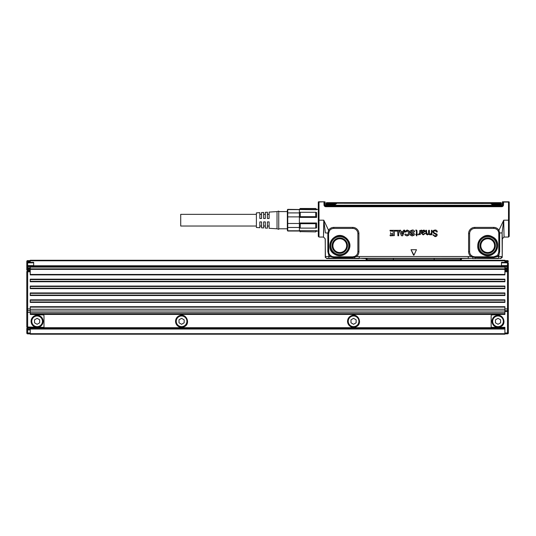 <?xml version="1.0" encoding="UTF-8"?>
<svg xmlns="http://www.w3.org/2000/svg" width="536" height="536" viewBox="0 0 536 536"><rect width="100%" height="100%" fill="white"/><g stroke="black" fill="none" stroke-linecap="round" stroke-linejoin="round"><path stroke-width="0.8" d="M318.304 202.266A0.69 0.69 180 0 1 318.498 201.791L324.005 201.791L318.304 202.072L318.304 233.106M318.625 201.791L318.994 202.32L318.994 220.189L318.304 220.189L318.304 236.356L318.304 231.023L316.582 231.023L315.724 231.887L300.247 231.606L315.724 231.887M324.005 201.791L324.762 201.965A0.516 0.362 -88.5 0 0 324.742 201.791M323.784 220.504L323.67 233.194M318.304 236.356L318.994 237.046L318.994 220.189L323.784 220.189L323.463 237.046L325.185 238.761L325.272 239.625L325.272 257.36L326.793 258.54L329.124 258.473L327.141 258.305A1.722 1.722 -135 0 1 325.419 256.583L325.272 256.737M328.595 233.066L325.419 232.939L323.784 220.189L328.555 230.245L327.844 233.602L328.555 233.602L328.762 252.871L328.622 251.659L327.844 251.659L328.856 255.458A6.218 6.218 0 0 0 329.948 256.556L333.781 257.494L331.891 256.463L333.781 256.824L333.781 257.22L352.695 257.494L356.567 256.53A6.218 6.218 0 0 0 358.912 251.659L358.912 233.602A6.218 6.218 0 0 0 352.701 227.391L333.781 227.391A6.218 6.218 0 0 0 328.555 230.245L329.419 230.802L328.555 233.602L328.622 251.659M502.319 238.761L502.232 256.737L502.085 232.939L503.719 220.189L498.949 230.245L499.626 232.939L502.085 232.939L502.319 238.761L504.041 237.046L508.51 237.046L509.2 236.356L509.2 220.189L503.719 220.189L504.041 237.046M413.939 255.183L416.492 249.716L411.018 249.716L413.564 255.183L413.939 255.149L411.038 249.729L416.465 249.729L413.939 255.149M437.289 231.84L436.907 232.068L434.924 230.534L433.343 231.82A17.199 17.199 0 0 1 433.343 231.84L434.542 233.013L433.356 231.84A17.212 17.212 0 0 0 433.356 231.82L434.924 230.547L436.907 232.081L437.302 231.84C437.075 230.614 436.317 230.004 435.031 230.018L433.336 230.493L432.733 231.854L433.879 233.408L432.753 231.854L433.349 230.507L435.031 230.031C436.344 230.045 437.095 230.648 437.289 231.84L437.302 231.84M434.549 232.999L437.001 234.165L437.168 234.929C436.961 236.075 436.244 236.637 435.031 236.624L432.927 234.969L435.031 236.624C436.358 236.544 437.061 235.981 437.148 234.929L437.168 234.929M433.148 234.721L435.031 236.101L436.559 234.721L433.885 233.395L436.545 234.721L435.031 236.088L433.148 234.721M431.359 234.393L431.654 234.875L431.359 234.393L430.127 234.909L428.746 234.239L427.339 234.909L425.892 233.709L425.859 230.4L425.892 233.709M426.066 230.179L426.555 230.4L426.066 230.179M427.427 234.259L426.569 233.301L426.555 230.4L426.743 234.018L428.365 233.79A3.437 3.437 0 0 1 428.378 233.776A3.457 3.457 0 0 0 428.358 233.776L428.639 230.4L429.142 230.179L429.53 234.018L431.158 233.79L429.544 234.011L429.363 230.4L428.639 230.4M427.427 234.245L428.358 233.776L428.653 230.4M431.165 233.763A3.457 3.457 0 0 0 431.145 233.783A3.437 3.437 0 0 1 431.172 233.77L431.433 232.644A3.424 3.424 0 0 0 431.433 232.59L431.447 230.4L431.447 232.59A3.437 3.437 0 0 1 431.447 232.644L431.165 233.763M431.654 230.179L432.05 230.4L431.654 230.179M432.063 230.4L431.842 234.862L432.063 230.4M428.746 234.239L430.127 234.909L431.339 234.433M421.155 230.158L421.457 233.415L421.47 230.969L421.015 230.366L421.618 230.145A3.424 3.424 0 0 0 421.678 230.138L422.16 230.701L424.311 230.138L425.242 231.371L423.748 230.058M425.256 231.371L422.971 232.825A3.437 3.437 0 0 1 422.944 232.818A3.457 3.457 0 0 0 422.971 232.825L425.256 231.371M422.335 234.091L422.268 232.966L422.944 232.818L422.093 233.435L422.341 234.078L423.199 234.333L424.68 233.328L423.199 234.346L422.341 234.078M424.68 233.314L425.095 233.569L423.192 234.895L425.108 233.575L424.68 233.314M421.457 233.415L423.192 234.909L421.457 233.415M423.748 230.071L422.154 230.735L421.678 230.158A3.437 3.437 0 0 1 421.618 230.145L421.162 230.172M419.695 234.205L419.775 234.567L419.695 234.205L418.536 234.882L418.502 234.245L418.536 234.902L419.708 234.212M419.708 233.113L418.502 234.232L419.728 233.113L419.788 230.4L419.708 233.113M420.325 230.4L420.325 234.567L420.325 230.4M417.403 234.259L417.624 234.567L416.975 234.822L417.624 234.567L417.403 234.245M416.988 234.842L416.767 235.94L416.988 234.842M415.815 234.775L416.452 234.822L416.438 235.733L416.452 234.822L415.815 234.788M415.815 234.245L416.452 234.205L415.815 234.259M416.438 231.19L416.438 234.192L416.452 231.19A3.424 3.424 0 0 0 416.438 231.163L415.963 230.547A0.342 0.342 0 0 1 416.043 230.54L416.452 231.163A3.437 3.437 0 0 1 416.452 231.19L416.452 231.19M416.774 230.272L416.177 230.058A3.457 3.457 0 0 0 415.755 230.085L415.755 230.098A3.437 3.437 0 0 1 416.171 230.071L416.975 230.969L417.042 234.245M416.78 230.259L417.028 234.259M413.156 234.755L411.655 234.761L411.166 234.132L411.668 234.755L413.142 234.741A3.457 3.457 0 0 0 413.142 234.748L413.176 234.058L413.162 234.735A3.437 3.437 0 0 0 413.156 234.755L413.142 234.741M413.176 234.058L412.124 233.676L413.162 234.071M412.117 233.689L410.877 233.281L410.02 231.787L410.288 230.862L412.305 230.011C413.564 229.984 414.341 230.567 414.63 231.753L413.497 231.921L414.63 231.753C414.395 230.614 413.625 230.038 412.305 230.024L410.288 230.862M411.46 231.23L412.298 231.016L413.484 231.921L412.298 230.996L411.46 231.23L411.306 232.115L413.933 233.167L414.462 234.326L414.214 235.143L412.372 235.92L410.757 235.438L412.372 235.92L414.214 235.143M411.467 231.244L411.306 232.115M410.208 234.413L410.75 235.451L410.194 234.42L411.166 234.132L410.194 234.42M407.079 234.922L405.685 234.004L404.801 234.473L405.692 234.024L407.079 234.922L408.104 234.473L408.499 233.006L408.11 231.472L407.105 231.029L405.631 232.168L404.781 231.666L407.092 230.018L408.961 230.795L409.698 232.919L408.961 235.13L407.025 235.92L405.323 235.291L407.025 235.92L408.961 235.13M407.079 234.909L408.09 234.466L408.479 233.006L408.097 231.485L407.105 231.016L405.913 232.021M405.317 235.297L404.801 234.473L405.317 235.297M400.506 230.259L399.287 230.42L401.39 235.686L399.287 230.42L400.298 230.132L400.948 231.405L403.173 231.425L403.816 230.112L404.787 230.413L402.737 235.686L401.404 235.679L402.529 235.827L404.58 230.112M404.58 230.132L403.621 230.266L403.173 231.425L400.948 231.425L400.486 230.266M398.871 230.333L394.844 230.333L395.065 231.103L397.672 231.103L397.913 235.78L397.705 231.123L395.065 231.09L394.865 230.333L398.858 230.333L398.65 235.766L398.858 230.333M398.65 235.78L397.913 235.78L398.65 235.78M394.349 230.333L389.987 230.333L390.208 231.103L393.149 231.103L393.169 232.597L393.149 231.09L390.208 231.09L390.007 230.333L394.335 230.333L394.335 235.606L390.322 235.827L394.349 235.606L394.335 230.333M390.101 235.049L390.101 235.606L390.101 235.049M393.19 234.815L390.322 234.828L393.19 234.815L393.149 233.589L390.536 233.609L390.536 232.631L390.536 233.609L393.149 233.589L393.169 234.815M508.51 237.046L508.51 202.32L508.878 201.791L509.2 202.072L503.559 202.072L503.485 204.933A1.836 1.836 0 0 1 501.649 206.715L325.855 206.715A1.836 1.836 0 0 1 324.019 204.933L323.945 202.072L324.421 201.791M509.2 202.32L509.2 220.189L509.2 202.32A0.69 0.657 180 0 0 508.912 201.791L508.912 201.791M333.781 257.494L352.172 257.494L352.172 258.278L359.221 258.245L359.221 256.523L356.567 256.53L355.924 255.719A5.186 5.186 0 0 0 357.88 251.659L357.88 233.602A5.186 5.186 0 0 0 352.701 228.423L333.781 228.423A5.186 5.186 0 0 0 329.419 230.802M365.981 258.58L359.221 258.245L472.631 258.265L460.525 258.499L460.571 260.262M474.802 228.423L474.802 227.391L493.723 227.391A6.218 6.218 0 0 1 498.949 230.245L498.085 230.802A5.186 5.186 0 0 0 493.723 228.423L474.802 228.423A5.186 5.186 0 0 0 469.623 233.602L469.623 251.659A5.186 5.186 0 0 0 471.58 255.719L470.936 256.53L475.332 257.494L475.332 258.513A0.516 0.516 -101.3 0 1 475.526 258.54L477.543 258.473L475.526 258.54M508.878 201.791L503.083 201.791L502.996 204.92L503.485 204.933M502.634 201.791L503.498 201.791M434.542 233.013L436.987 234.178L437.148 234.929M428.746 234.212L427.339 234.895L425.906 233.703M412.124 233.676L410.254 232.684L410.301 230.869M411.293 232.121L413.919 233.18L414.442 234.326L414.201 235.13M405.899 232.014L404.794 231.666L407.092 230.031L408.961 230.795M408.955 230.808L409.678 232.919L408.948 235.123M324.019 204.933L324.508 204.92L324.427 201.951L324.89 202.092L324.963 204.906L325.091 202.025L325.164 204.899A0.69 0.69 0 0 0 325.185 205.04L325.855 206.715M502.487 201.791L502.413 202.018A0.516 0.516 0 0 1 502.473 201.791A0.516 0.516 0 0 0 502.413 202.018L502.339 204.899A0.69 0.69 0 0 1 502.319 205.04L501.803 206.085L325.855 206.085M359.221 258.54L354.879 258.54L354.624 256.449L352.701 256.824L333.781 256.824M329.124 258.473L352.172 258.278L328.856 258.278L328.856 256.556L325.419 256.583L325.185 238.761M355.924 255.719L354.624 256.449M328.742 232.49L328.622 233.602M331.891 256.463L329.674 254.828L328.762 252.871M344.608 236.845C333.56 230.105 323.349 248.784 334.993 254.439C342.94 259.384 353.338 249.568 348.856 241.354L344.608 236.845M471.58 255.719L474.809 257.494M472.879 256.449L474.802 256.824L493.723 256.824L496.919 255.746L497.83 254.828L498.882 251.659L499.659 251.659L499.659 233.602L499.626 232.939L498.909 233.066L498.761 232.49L498.882 251.659M498.085 230.802L498.761 232.49M492.51 236.845C481.455 230.105 471.251 248.784 482.896 254.439C493.951 261.179 504.148 242.5 492.51 236.845M500.577 258.506L502.085 256.583L498.648 256.556L499.659 251.659M423.393 232.202L422.16 232.356L423.393 232.202A3.457 3.457 0 0 1 423.433 232.202L424.599 231.358L423.721 230.627L422.16 231.847L422.16 232.356M423.393 232.215A3.437 3.437 0 0 1 423.433 232.215L424.586 231.358A3.457 3.457 0 0 1 424.586 231.344L423.721 230.641L422.18 231.847A3.457 3.457 0 0 1 422.18 231.867A3.437 3.437 0 0 0 422.16 231.847L422.18 232.336M402.831 232.423L401.31 232.423L402.047 234.4L402.831 232.423L401.323 232.416L402.06 234.393L402.817 232.416M316.582 209.355L315.724 208.497L316.582 209.355L318.304 209.355M299.383 209.355L300.247 208.497L299.383 209.723L299.383 216.886L287.745 216.886L287.745 231.023L287.35 230.339L287.35 210.045L287.745 209.355L316.582 209.723M315.724 212.276L316.582 212.531L316.582 217.388L315.724 216.691L315.724 212.276L300.247 212.276L300.247 216.691L315.724 216.691M299.383 216.886L299.383 217.388L316.582 217.388M300.247 216.691L299.383 217.388L299.383 222.996L316.582 222.996L316.582 227.854L315.724 228.108L315.724 223.686L300.247 223.686L300.247 228.108L315.724 228.108M300.247 223.686L299.383 222.996L299.383 230.654L316.582 230.654L316.582 231.023M502.319 205.04L502.319 205.469A0.891 0.891 0 0 0 502.54 204.906L502.996 204.92A1.347 1.347 0 0 1 501.649 206.233L325.855 206.233A1.347 1.347 0 0 1 324.508 204.92L324.963 204.906A0.891 0.891 0 0 0 325.185 205.469M509.2 202.266L509.006 201.791M502.413 202.018L502.339 204.899L502.614 202.092M500.369 258.305L472.625 258.54M366.932 260.262L367.106 259.759L460.397 259.759L461.784 258.54M352.701 256.824L352.701 257.22L354.356 256.617L354.879 258.54M329.674 254.828L328.856 255.458L328.856 256.556L329.948 256.556L330.585 255.746M365.693 258.533L366.979 258.499L367.106 259.759L366.51 259.659A0.858 0.858 -71.2 0 0 365.967 258.58L365.967 258.58A0.858 0.858 -71.2 0 0 365.693 258.533L365.72 258.54M367.106 259.759L366.51 259.659M460.993 259.659L460.397 259.759M497.83 254.828L498.648 255.458A6.218 6.218 0 0 1 497.555 256.556L498.648 256.556L498.648 258.278M496.919 255.746L497.555 256.556L493.723 257.494L475.332 257.494L474.802 256.824M498.741 252.871L498.909 233.066M493.723 256.824L493.723 257.22L495.612 256.463M300.247 231.606L299.383 230.654L300.247 231.887M316.582 230.654L315.724 231.606M300.247 208.779L315.724 208.779M299.383 212.531L300.247 212.276M316.582 222.996L315.724 223.686M299.383 227.854L300.247 228.108M501.415 205.335A0.777 0.777 0 0 1 500.644 206.085A0.777 0.777 0 0 0 501.415 205.335L498.319 205.335L501.415 205.335A0.777 0.777 0 0 1 500.644 206.085A0.777 0.777 0 0 0 501.415 205.335L498.326 205.228L498.319 206.085M501.421 205.228L501.374 203.593L501.401 204.611L498.306 204.611L498.326 205.228L329.178 205.228L326.089 205.335L326.86 206.085A0.777 0.777 0 0 1 326.089 205.335L498.319 205.335M500.711 258.54L502.232 257.36L502.232 256.737M472.752 258.54L475.177 258.54M352.326 258.54L351.998 258.54A0.516 0.516 101.3 0 1 352.172 258.513L354.752 258.54M366.979 258.499L393.417 258.459L393.216 260.262M393.417 258.459L434.086 258.459L434.287 260.262M287.745 230.775L299.383 230.775M287.745 227.472L299.383 227.472M299.383 212.906L287.745 212.906L287.745 209.603L299.383 209.603M287.745 223.492L299.383 223.492M326.089 205.335L329.178 205.228L326.089 205.335A0.777 0.777 0 0 0 326.86 206.085M498.38 258.473L477.543 258.473M352.159 258.506L329.124 258.54M498.38 258.54L477.543 258.54M287.745 212.906L287.745 216.886M500.946 203.533L501.341 203.452M500.477 203.553L501.374 203.593L500.47 203.432L500.678 202.682M492.276 204.611L490.976 203.593L491.559 203.419L492.276 204.611L501.401 204.611A0.603 0.603 0 0 0 501.374 204.457A0.603 0.603 0 0 1 501.401 204.611L500.798 204.022L501.401 204.611A0.603 0.603 0 0 0 500.798 204.022A0.603 0.603 0 0 1 500.972 204.049A0.603 0.603 0 0 0 500.798 204.022L492.276 204.022L491.492 203.553M326.705 204.022A0.603 0.603 0 0 0 326.102 204.598A0.603 0.603 0 0 1 326.705 204.022L326.102 204.611A0.603 0.603 0 0 1 326.705 204.022L326.102 204.611L326.129 203.593L326.089 205.228L326.102 204.611L335.228 204.611L335.228 204.022L326.558 204.022L326.558 203.338L335.958 203.338M326.163 203.452L326.558 203.412M501.368 203.231A0.603 0.603 0 0 0 500.765 202.648L488.859 202.648L500.765 202.648M491.559 203.419L490.661 202.648L491.559 203.419M490.661 203.231L490.661 202.648L336.843 202.648L336.843 203.231L490.963 203.472M336.843 203.231L336.025 203.432L336.843 202.648L328.253 202.648L336.843 202.648L335.945 203.419L336.528 203.593L336.025 203.432M336.012 203.553L335.228 204.022L336.012 203.553M326.129 203.593L327.027 203.553M327.034 203.432L326.739 202.648L327.034 203.432L326.129 203.472M326.223 202.936A0.603 0.603 0 0 0 326.136 203.231L326.612 202.662L328.253 202.648A0.858 0.429 -90 0 1 328.354 202.668M336.528 203.593L335.228 204.444M494.574 204.022L491.257 204.022M491.478 203.144L499.398 202.99L500.946 203.338L500.798 204.022A0.603 0.603 0 0 1 500.972 204.049M343.1 239.605A6.881 6.881 0 0 0 332.923 245.642A6.881 6.881 0 0 0 336.501 251.679A6.881 6.881 0 0 0 346.678 245.642A6.881 6.881 0 0 0 343.1 239.605M491.003 239.605A6.881 6.881 0 0 0 480.826 245.642A6.881 6.881 0 0 0 484.403 251.679A6.881 6.881 0 0 0 494.581 245.642A6.881 6.881 0 0 0 491.003 239.605M491.257 203.338L500.316 203.338M336.025 203.144L326.558 203.338M278.747 212.189L278.747 229.308L277.032 228.792L277.032 211.593L278.747 211.077L278.747 212.189M277.032 211.593L269.119 212.089L269.119 218.467L267.397 218.467L267.397 212.196L265.333 212.323L265.333 218.467L263.612 218.467L263.612 212.43L261.548 212.558L261.548 218.467L259.833 218.467L259.833 212.665L256.389 212.879L256.389 227.499L259.833 227.713L259.833 221.911L261.548 221.911L261.548 227.82L263.612 227.947L263.612 227.003M267.397 226.293L267.397 221.911L267.397 228.189L265.333 228.061L265.333 221.911L263.612 221.911L263.612 227.947M267.397 228.189L267.397 227.21M267.397 221.911L269.119 221.911L269.119 228.296L277.032 228.792M256.389 226.038L180.719 226.038L180.719 214.34L256.389 214.34M37.118 318.337L34.538 319.825L34.538 322.806L37.118 324.293L39.698 322.806L39.698 319.825L37.118 318.337M39.677 325.995A5.333 5.333 0 0 0 35.577 316.213A5.333 5.333 0 0 0 32.2 323.375A5.333 5.333 0 0 0 39.677 325.995M34.23 316.032A6.017 6.017 -115.3 0 1 42.672 318.987A6.017 6.017 -115.3 0 1 38.86 327.074A6.017 6.017 -115.3 0 1 34.23 316.032M43.999 315.791L43.999 327.851L27.658 327.851L27.658 312.367L30.237 312.367L30.237 314.431L43.182 314.934A0.858 0.858 0 0 1 43.999 315.791M26.8 312.367L26.8 271.786A0.858 0.858 0 0 1 27.658 270.921L27.658 312.367L26.8 312.367L26.8 326.987L43.999 327.335M30.237 308.93L26.8 308.93L26.8 326.987L27.658 327.851L43.999 327.851L43.999 328.367M30.237 310.994L30.237 309.272L504.899 309.272L504.899 310.994L30.237 310.994L30.237 312.367M26.827 327.195L27.658 327.851A0.858 0.858 0 0 1 27.148 327.684A0.858 0.858 0 0 0 27.658 327.851L27.658 328.367L26.8 328.367L26.8 329.05L27.658 329.915L27.658 329.399L26.8 329.05L27.658 329.915L27.658 333.01L26.8 333.01L26.8 329.077L26.8 333.01A0.858 0.858 0 0 0 27.658 333.868L30.237 333.868M26.827 329.258L26.8 328.367M26.8 270.064L26.8 267.504L26.8 270.064L30.237 270.064M26.827 267.692L27.658 268.342L26.827 267.692L26.8 265.273L26.8 267.484L27.658 267.826L27.658 266.111A0.858 0.858 0 0 1 27.135 265.93M26.8 261.468A0.858 0.858 0 0 1 27.658 260.603A0.858 0.858 0 0 0 26.8 261.468L30.237 261.468L30.237 260.262L30.237 260.603L27.658 260.603A0.858 0.858 0 0 0 26.8 261.468A0.858 0.858 0 0 1 27.658 260.603L27.658 261.809L26.8 261.809L26.8 265.246L26.8 263.183L27.658 262.325A0.858 0.858 0 0 0 27.055 262.573M26.8 261.809L26.8 263.163L27.658 262.841L27.658 262.325L33.681 262.325L33.681 266.111L27.658 266.111L27.658 265.595L33.681 265.595M183.721 326.196A5.333 5.333 0 0 1 183.124 326.417A5.333 5.333 -115.3 0 1 179.024 316.635A5.333 5.333 -115.3 0 1 186.495 319.255A5.333 5.333 -115.3 0 1 183.124 326.417M504.899 327.851L491.144 327.851L491.144 315.791A0.858 0.858 0 0 1 491.954 314.934L501.462 314.431L33.681 314.431M27.658 310.652A0.858 0.858 0 0 1 26.8 309.788A0.858 0.858 0 0 0 27.658 310.652L30.237 310.652M30.237 309.272L30.237 306.692L504.899 306.692L504.899 307.115L30.237 307.115M26.827 265.454L27.658 266.111L26.8 265.246L27.658 265.595L27.658 262.841L33.681 262.841M30.237 269.206L27.658 269.206L27.658 268.342A0.858 0.858 0 0 1 27.135 268.168M30.237 328.26L30.237 334.209L504.899 334.209L504.899 327.335L491.144 327.335M30.237 329.915L27.658 329.915M491.144 327.851L491.144 328.367M504.899 310.994L504.899 314.431L501.462 314.431M504.899 309.272L504.899 307.115M30.237 269.374L504.899 269.374L504.899 274.881L30.237 274.881L30.237 266.278L33.681 266.312M504.899 300.24L504.899 302.398L30.237 302.398L30.237 299.818L504.899 299.818L504.899 300.24L30.237 300.24M504.899 292.937L30.237 292.937L30.237 295.517L504.899 295.517L504.899 292.937M504.899 286.057L30.237 286.057L30.237 288.636L504.899 288.636L504.899 286.057M504.899 279.598L504.899 281.755L30.237 281.755L30.237 279.176L504.899 279.176L504.899 279.598L30.237 279.598M30.237 333.01L27.658 333.01L27.658 333.868A0.858 0.858 0 0 1 26.8 333.01A0.858 0.858 0 0 0 27.658 333.868A0.858 0.858 0 0 1 26.8 333.01M508.316 265.454L508.342 263.183L507.478 262.841L507.478 262.325L504.899 262.325L504.899 261.809L507.478 261.809L507.478 261.468L504.899 261.468L504.899 260.262L30.237 260.262M30.237 261.809L30.237 262.325L27.658 262.325L27.658 261.809L30.237 261.809M27.658 266.111L33.681 266.278M30.237 268.342L27.658 268.342L27.658 267.826L30.237 267.826M26.8 269.206L27.658 269.206L27.658 270.921A0.858 0.858 0 0 0 26.8 271.786A0.858 0.858 0 0 1 27.658 270.921L30.237 270.921M179.835 315.55A6.017 6.017 0 0 0 176.029 323.644A6.017 6.017 0 0 0 184.464 326.598C190.789 323.577 186.421 313.158 179.835 315.55M351.817 315.55A6.017 6.017 0 0 0 348.011 323.644A6.017 6.017 0 0 0 356.447 326.598C362.765 323.577 358.403 313.158 351.817 315.55M504.899 333.868L507.478 333.868L507.478 310.652A0.858 0.858 0 0 0 508.342 309.788A0.858 0.858 0 0 1 507.478 310.652L504.899 310.652M504.899 266.352L504.899 268.858L30.237 268.858M504.899 269.374L504.899 268.858M507.478 333.868A0.858 0.858 0 0 0 508.342 333.01L508.342 309.788A0.858 0.858 0 0 1 507.478 310.652L507.478 270.921L504.899 270.921M508.342 309.788L508.342 271.786A0.858 0.858 0 0 0 507.478 270.921A0.858 0.858 0 0 1 508.342 271.786L508.342 267.504L508.342 271.786L504.899 271.786M501.462 265.595L507.478 265.595L507.478 262.841L501.462 262.841L501.462 266.111L507.478 266.111L507.478 265.595L508.342 265.246L507.478 266.111L501.462 266.278M501.462 262.841L501.462 262.325L507.478 262.325L508.316 262.982M507.478 262.325A0.858 0.858 0 0 1 507.987 262.493A0.858 0.858 0 0 0 507.478 262.325L507.478 261.809L508.342 261.468A0.858 0.858 0 0 0 507.478 260.603L504.899 260.603M501.462 266.312L504.899 266.312M351.006 316.635A5.333 5.333 -115.3 0 1 358.477 319.255A5.333 5.333 -115.3 0 1 355.107 326.417A5.333 5.333 -115.3 0 1 351.006 316.635M504.899 268.342L507.478 268.342A0.858 0.858 0 0 0 508.001 268.168M508.342 265.273L508.342 267.484L507.478 267.826L507.478 269.206L504.899 269.206M508.342 263.163L508.342 266.627L507.478 266.627L507.478 267.826L504.899 267.826M504.899 308.93L508.342 308.93L508.342 311.51L504.899 311.51M504.899 261.468L504.899 261.119M496.276 315.55A6.017 6.017 0 0 0 492.738 324.2A6.017 6.017 0 0 0 500.905 326.598C507.23 323.577 502.862 313.158 496.276 315.55M184.163 319.825L184.163 322.806L181.583 324.293L179.004 322.806L179.004 319.825L181.583 318.337L184.163 319.825M356.138 319.825L356.138 322.806L353.559 324.293L350.98 322.806L350.98 319.825L353.559 318.337L356.138 319.825M508.342 267.484L507.478 268.342L508.316 267.692M504.899 266.627L507.478 266.627L507.478 266.111A0.858 0.858 0 0 0 507.987 265.943M495.465 316.635A5.333 5.333 -115.3 0 1 502.935 319.255A5.333 5.333 -115.3 0 1 500.577 325.995A5.333 5.333 60.4 0 1 493.341 323.871A5.333 5.333 60.4 0 1 495.465 316.635M507.478 260.603A0.858 0.858 0 0 1 508.342 261.468L507.478 261.468L507.478 260.603A0.858 0.858 0 0 1 508.342 261.468M500.604 319.825L500.604 322.806L498.024 324.293L495.445 322.806L495.445 319.825L498.024 318.337L500.604 319.825M359.221 256.523L470.936 256.53A6.218 6.218 0 0 1 468.591 251.659L468.591 233.602A6.218 6.218 0 0 1 474.802 227.391M333.781 228.423L333.781 227.391M352.701 227.391L352.701 228.423M357.88 233.602L358.912 233.602M358.912 251.659L357.88 251.659M468.283 256.523L468.283 258.54M473.147 256.617L472.631 258.265L473.047 256.556M469.623 251.659L468.591 251.659M469.623 233.602L468.591 233.602M493.723 227.391L493.723 228.423M501.649 206.715L501.649 206.085M327.844 251.659L327.844 233.602M434.086 258.459L460.525 258.499M328.856 258.278L327.141 258.305M352.695 257.494L352.172 257.22M344.561 236.925A9.929 9.929 0 0 0 331.087 240.878A9.929 9.929 0 0 0 346.618 252.865A9.929 9.929 0 0 0 344.561 236.925M498.882 233.602L499.659 233.602M493.723 257.494L475.332 257.22M492.463 236.925A9.929 9.929 0 0 0 478.99 240.878A9.929 9.929 0 0 0 482.943 254.359A9.929 9.929 0 0 0 496.416 250.406A9.929 9.929 0 0 0 492.463 236.925M329.184 205.335L329.184 206.085M344.507 237.026A9.816 9.816 0 0 0 330.156 243.826A9.816 9.816 0 0 0 341.057 255.377A9.816 9.816 0 0 0 344.507 237.026M366.497 259.679L366.289 260.262L365.967 258.58M461.536 258.58L461.208 260.262M492.41 237.026A9.816 9.816 0 0 0 478.943 241.207A9.816 9.816 0 0 0 483.546 254.54A9.816 9.816 0 0 0 496.463 250.078A9.816 9.816 0 0 0 492.41 237.026M335.509 253.501A8.958 8.958 0 0 1 338.651 236.758A8.958 8.958 0 0 1 348.608 247.297A8.958 8.958 0 0 1 335.509 253.501M483.405 253.501A8.958 8.958 0 0 1 479.713 241.595A8.958 8.958 0 0 1 491.994 237.783A8.958 8.958 0 0 1 495.693 249.689A8.958 8.958 0 0 1 483.405 253.501M329.178 205.228L329.198 204.022M336.126 252.369A7.665 7.665 0 0 1 340.394 237.997A7.665 7.665 0 0 1 347.147 247.826A7.665 7.665 0 0 1 336.126 252.369M484.028 252.369A7.665 7.665 0 0 1 488.296 237.997A7.665 7.665 0 0 1 495.05 247.826A7.665 7.665 0 0 1 484.028 252.369M500.798 204.022A0.603 0.603 0 0 1 501.401 204.611L501.401 204.611A0.603 0.603 0 0 0 501.374 204.457M498.306 204.611L498.306 204.022M336.42 251.833A7.055 7.055 0 0 1 340.347 238.607A7.055 7.055 0 0 1 346.564 247.652A7.055 7.055 0 0 1 336.42 251.833M484.316 251.833A7.055 7.055 0 0 1 488.249 238.607A7.055 7.055 0 0 1 494.467 247.652A7.055 7.055 0 0 1 484.316 251.833M499.25 202.648A0.858 0.429 90 0 0 498.909 202.99M328.601 202.99A0.858 0.429 -90 0 0 328.253 202.648M482.541 202.648L482.541 203.151M43.483 328.193L43.483 327.851M491.144 327.69L43.999 327.69M30.237 313.915L504.899 313.915M30.237 312.716L504.899 312.716M30.237 266.627L26.8 266.627M30.237 271.786L26.8 271.786M30.237 328.367L27.658 328.367L27.658 329.399L30.237 329.399M30.237 329.05L504.899 329.05M501.462 265.776L33.681 265.776M504.899 260.777L30.237 260.777M504.899 333.694L30.237 333.694M491.659 327.851L491.659 328.193M508.342 333.01L504.899 333.01M504.899 274.459L30.237 274.459M504.899 301.976L30.237 301.976M504.899 295.095L30.237 295.095M504.899 293.36L30.237 293.36M504.899 288.214L30.237 288.214M504.899 286.479L30.237 286.479M504.899 281.34L30.237 281.34M30.237 267.142L504.899 267.142M508.342 271.786A0.858 0.858 0 0 0 507.478 270.921L507.478 270.064L504.899 270.064M508.342 270.064L507.478 270.064L507.478 269.206L508.342 269.206M318.645 207.76L318.304 207.271M318.994 237.046L323.463 237.046M508.858 232.624L509.2 233.106M508.858 207.76L509.2 207.271M461.007 259.679L461.215 260.262M300.247 208.497L315.724 208.497M287.745 231.023L299.383 231.023M278.747 228.792L287.35 228.792M278.747 211.593L287.35 211.593M269.119 214.34L267.397 214.34M265.333 214.34L263.612 214.34M261.548 214.34L259.833 214.34M269.119 226.038L267.397 226.038M265.333 226.038L263.612 226.038M261.548 226.038L259.833 226.038M328.863 204.176L328.494 204.022M30.237 328.193L504.899 328.193M30.237 266.278L504.899 266.278"/></g></svg>
